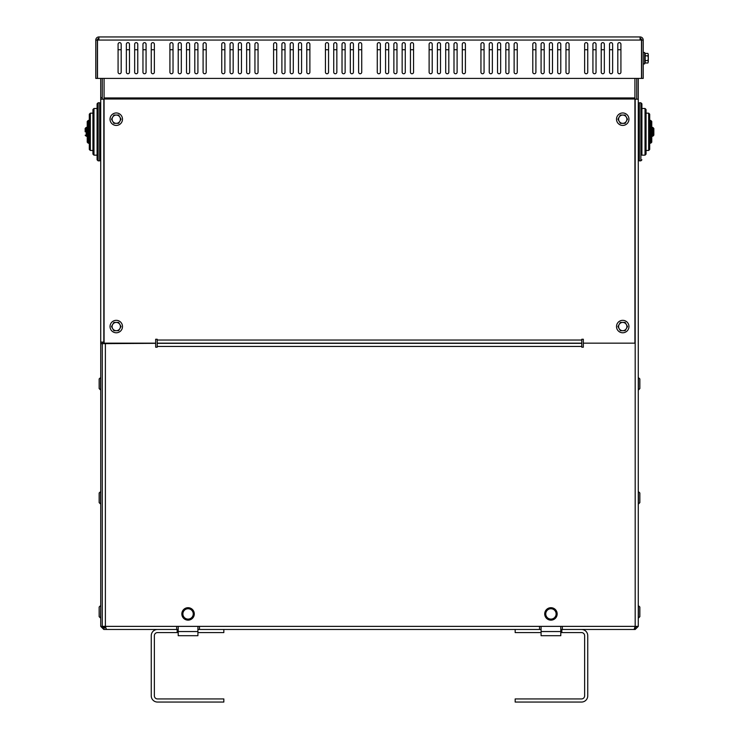 <?xml version="1.0" encoding="UTF-8"?>
<svg xmlns="http://www.w3.org/2000/svg" width="739" height="739" viewBox="0 0 739 739"><rect width="100%" height="100%" fill="white"/><g stroke="black" fill="none" stroke-linecap="round" stroke-linejoin="round"><path stroke-width="1.11" d="M157.213 343.321L581.787 343.321L581.787 346.434L157.213 346.434L157.213 343.321M157.213 346.434L157.213 347.21L155.661 347.21L155.661 339.256L157.213 339.256L157.213 340.032L581.787 340.032L581.787 339.256L583.339 339.256L583.339 347.21L581.787 347.21L581.787 346.434M155.661 343.321L100.716 343.663L100.716 99.183L104.079 99.183L102.268 99.183L102.268 97.631L100.716 97.631L100.716 78.417M176.658 629.471L176.658 626.367L199.465 626.367L199.465 629.471M539.535 629.471L539.535 626.367L562.342 626.367L562.342 629.471M634.921 99.183L638.284 99.183L638.284 78.417M562.342 626.367L635.18 626.367L634.08 629.471L581.519 629.471L635.18 629.471L638.284 626.367L638.284 99.183M636.732 78.417L636.732 99.183M102.268 343.663L102.268 626.367L105.381 626.367L106.481 629.471L157.481 629.471A6.217 6.217 0 0 0 151.255 635.697L151.255 695.833A6.217 6.217 0 0 0 157.481 702.05L223.834 702.05L223.834 698.937L157.481 698.937A3.113 3.113 0 0 1 154.368 695.833L154.368 635.697A3.113 3.113 0 0 1 157.481 632.584L177.175 632.584L177.175 629.471L178.21 629.471M515.166 629.471L223.834 629.471L541.087 629.471L541.087 632.584L515.166 632.584L515.166 629.471M636.732 626.367L634.81 627.919M635.18 627.919L635.18 629.471M635.18 99.183L635.18 626.367L638.284 626.367M157.213 347.21L155.661 347.21M583.339 343.321L583.339 347.21L581.787 347.21M104.079 342.111L100.716 342.111M157.213 339.256L155.661 339.256L155.661 342.111M102.268 342.111L102.268 343.321M100.716 99.183L100.716 97.631M177.175 629.471L103.82 629.471L100.716 626.367L100.716 343.663M102.268 78.417L102.268 97.631M104.19 627.919L103.82 626.367L104.92 627.919M100.716 626.367L102.268 626.367L103.82 627.919L105.742 627.919M103.82 629.471L103.82 627.919M98.897 38.502A1.552 1.552 0 0 0 97.345 40.063L97.345 78.417L95.784 78.417L95.784 40.063A3.113 3.113 0 0 1 98.897 36.95L640.103 36.95L640.103 40.063L641.507 40.063L641.507 78.417L97.493 78.417L97.493 40.063L98.897 40.063L98.897 36.95M97.493 75.969A1.552 1.552 0 0 1 97.345 75.313M620.917 72.2A1.552 1.552 0 0 1 619.365 73.752A1.552 1.552 0 0 1 617.813 72.2L617.813 44.211A1.552 1.552 0 0 1 619.365 42.65A1.552 1.552 0 0 1 620.917 44.211L620.917 72.2M617.813 44.211A1.552 1.552 0 0 1 619.365 42.65A1.552 1.552 0 0 1 620.917 44.211M612.631 72.2A1.552 1.552 0 0 1 611.07 73.752A1.552 1.552 0 0 1 609.518 72.2L609.518 44.211A1.552 1.552 0 0 1 611.07 42.65A1.552 1.552 0 0 1 612.631 44.211L612.631 72.2M609.518 44.211A1.552 1.552 0 0 1 611.07 42.65A1.552 1.552 0 0 1 612.631 44.211M604.336 72.2A1.552 1.552 0 0 1 602.775 73.752A1.552 1.552 0 0 1 601.223 72.2L601.223 44.211A1.552 1.552 0 0 1 602.775 42.65A1.552 1.552 0 0 1 604.336 44.211L604.336 72.2M601.223 44.211A1.552 1.552 0 0 1 602.775 42.65A1.552 1.552 0 0 1 604.336 44.211M592.927 44.211A1.552 1.552 0 0 1 594.479 42.65A1.552 1.552 0 0 1 596.04 44.211L596.04 72.2A1.552 1.552 0 0 1 594.479 73.752A1.552 1.552 0 0 1 592.927 72.2L592.927 44.211A1.552 1.552 0 0 1 594.479 42.65A1.552 1.552 0 0 1 596.04 44.211M584.632 44.211A1.552 1.552 0 0 1 586.193 42.65A1.552 1.552 0 0 1 587.745 44.211L587.745 72.2A1.552 1.552 0 0 1 586.193 73.752A1.552 1.552 0 0 1 584.632 72.2L584.632 44.211A1.552 1.552 0 0 1 586.193 42.65A1.552 1.552 0 0 1 587.745 44.211M569.085 72.2A1.552 1.552 0 0 1 567.524 73.752A1.552 1.552 0 0 1 565.972 72.2L565.972 44.211A1.552 1.552 0 0 1 567.524 42.65A1.552 1.552 0 0 1 569.085 44.211L569.085 72.2M565.972 44.211A1.552 1.552 0 0 1 567.524 42.65A1.552 1.552 0 0 1 569.085 44.211M560.79 72.2A1.552 1.552 0 0 1 559.229 73.752A1.552 1.552 0 0 1 557.677 72.2L557.677 44.211A1.552 1.552 0 0 1 559.229 42.65A1.552 1.552 0 0 1 560.79 44.211L560.79 72.2M557.677 44.211A1.552 1.552 0 0 1 559.229 42.65A1.552 1.552 0 0 1 560.79 44.211M552.495 72.2A1.552 1.552 0 0 1 550.934 73.752A1.552 1.552 0 0 1 549.382 72.2L549.382 44.211A1.552 1.552 0 0 1 550.934 42.65A1.552 1.552 0 0 1 552.495 44.211L552.495 72.2M549.382 44.211A1.552 1.552 0 0 1 550.934 42.65A1.552 1.552 0 0 1 552.495 44.211M541.087 44.211A1.552 1.552 0 0 1 542.648 42.65A1.552 1.552 0 0 1 544.2 44.211L544.2 72.2A1.552 1.552 0 0 1 542.648 73.752A1.552 1.552 0 0 1 541.087 72.2L541.087 44.211A1.552 1.552 0 0 1 542.648 42.65A1.552 1.552 0 0 1 544.2 44.211M532.791 44.211A1.552 1.552 0 0 1 534.352 42.65A1.552 1.552 0 0 1 535.904 44.211L535.904 72.2A1.552 1.552 0 0 1 534.352 73.752A1.552 1.552 0 0 1 532.791 72.2L532.791 44.211A1.552 1.552 0 0 1 534.352 42.65A1.552 1.552 0 0 1 535.904 44.211M517.245 72.2A1.552 1.552 0 0 1 515.683 73.752A1.552 1.552 0 0 1 514.132 72.2L514.132 44.211A1.552 1.552 0 0 1 515.683 42.65A1.552 1.552 0 0 1 517.245 44.211L517.245 72.2M514.132 44.211A1.552 1.552 0 0 1 515.683 42.65A1.552 1.552 0 0 1 517.245 44.211M508.949 72.2A1.552 1.552 0 0 1 507.397 73.752A1.552 1.552 0 0 1 505.836 72.2L505.836 44.211A1.552 1.552 0 0 1 507.397 42.65A1.552 1.552 0 0 1 508.949 44.211L508.949 72.2M505.836 44.211A1.552 1.552 0 0 1 507.397 42.65A1.552 1.552 0 0 1 508.949 44.211M500.654 72.2A1.552 1.552 0 0 1 499.102 73.752A1.552 1.552 0 0 1 497.541 72.2L497.541 44.211A1.552 1.552 0 0 1 499.102 42.65A1.552 1.552 0 0 1 500.654 44.211L500.654 72.2M497.541 44.211A1.552 1.552 0 0 1 499.102 42.65A1.552 1.552 0 0 1 500.654 44.211M489.246 44.211A1.552 1.552 0 0 1 490.807 42.65A1.552 1.552 0 0 1 492.359 44.211L492.359 72.2A1.552 1.552 0 0 1 490.807 73.752A1.552 1.552 0 0 1 489.246 72.2L489.246 44.211A1.552 1.552 0 0 1 490.807 42.65A1.552 1.552 0 0 1 492.359 44.211M480.95 44.211A1.552 1.552 0 0 1 482.512 42.65A1.552 1.552 0 0 1 484.063 44.211L484.063 72.2A1.552 1.552 0 0 1 482.512 73.752A1.552 1.552 0 0 1 480.95 72.2L480.95 44.211A1.552 1.552 0 0 1 482.512 42.65A1.552 1.552 0 0 1 484.063 44.211M465.404 72.2A1.552 1.552 0 0 1 463.852 73.752A1.552 1.552 0 0 1 462.291 72.2L462.291 44.211A1.552 1.552 0 0 1 463.852 42.65A1.552 1.552 0 0 1 465.404 44.211L465.404 72.2M462.291 44.211A1.552 1.552 0 0 1 463.852 42.65A1.552 1.552 0 0 1 465.404 44.211M457.108 72.2A1.552 1.552 0 0 1 455.557 73.752A1.552 1.552 0 0 1 453.995 72.2L453.995 44.211A1.552 1.552 0 0 1 455.557 42.65A1.552 1.552 0 0 1 457.108 44.211L457.108 72.2M453.995 44.211A1.552 1.552 0 0 1 455.557 42.65A1.552 1.552 0 0 1 457.108 44.211M448.813 72.2A1.552 1.552 0 0 1 447.261 73.752A1.552 1.552 0 0 1 445.7 72.2L445.7 44.211A1.552 1.552 0 0 1 447.261 42.65A1.552 1.552 0 0 1 448.813 44.211L448.813 72.2M445.7 44.211A1.552 1.552 0 0 1 447.261 42.65A1.552 1.552 0 0 1 448.813 44.211M437.414 44.211A1.552 1.552 0 0 1 438.966 42.65A1.552 1.552 0 0 1 440.518 44.211L440.518 72.2A1.552 1.552 0 0 1 438.966 73.752A1.552 1.552 0 0 1 437.414 72.2L437.414 44.211A1.552 1.552 0 0 1 438.966 42.65A1.552 1.552 0 0 1 440.518 44.211M429.119 44.211A1.552 1.552 0 0 1 430.671 42.65A1.552 1.552 0 0 1 432.223 44.211L432.223 72.2A1.552 1.552 0 0 1 430.671 73.752A1.552 1.552 0 0 1 429.119 72.2L429.119 44.211A1.552 1.552 0 0 1 430.671 42.65A1.552 1.552 0 0 1 432.223 44.211M413.563 72.2A1.552 1.552 0 0 1 412.011 73.752A1.552 1.552 0 0 1 410.45 72.2L410.45 44.211A1.552 1.552 0 0 1 412.011 42.65A1.552 1.552 0 0 1 413.563 44.211L413.563 72.2M410.45 44.211A1.552 1.552 0 0 1 412.011 42.65A1.552 1.552 0 0 1 413.563 44.211M405.268 72.2A1.552 1.552 0 0 1 403.716 73.752A1.552 1.552 0 0 1 402.155 72.2L402.155 44.211A1.552 1.552 0 0 1 403.716 42.65A1.552 1.552 0 0 1 405.268 44.211L405.268 72.2M402.155 44.211A1.552 1.552 0 0 1 403.716 42.65A1.552 1.552 0 0 1 405.268 44.211M396.972 72.2A1.552 1.552 0 0 1 395.42 73.752A1.552 1.552 0 0 1 393.869 72.2L393.869 44.211A1.552 1.552 0 0 1 395.42 42.65A1.552 1.552 0 0 1 396.972 44.211L396.972 72.2M393.869 44.211A1.552 1.552 0 0 1 395.42 42.65A1.552 1.552 0 0 1 396.972 44.211M385.573 44.211A1.552 1.552 0 0 1 387.125 42.65A1.552 1.552 0 0 1 388.677 44.211L388.677 72.2A1.552 1.552 0 0 1 387.125 73.752A1.552 1.552 0 0 1 385.573 72.2L385.573 44.211A1.552 1.552 0 0 1 387.125 42.65A1.552 1.552 0 0 1 388.677 44.211M377.278 44.211A1.552 1.552 0 0 1 378.83 42.65A1.552 1.552 0 0 1 380.382 44.211L380.382 72.2A1.552 1.552 0 0 1 378.83 73.752A1.552 1.552 0 0 1 377.278 72.2L377.278 44.211A1.552 1.552 0 0 1 378.83 42.65A1.552 1.552 0 0 1 380.382 44.211M361.722 72.2A1.552 1.552 0 0 1 360.17 73.752A1.552 1.552 0 0 1 358.618 72.2L358.618 44.211A1.552 1.552 0 0 1 360.17 42.65A1.552 1.552 0 0 1 361.722 44.211L361.722 72.2M358.618 44.211A1.552 1.552 0 0 1 360.17 42.65A1.552 1.552 0 0 1 361.722 44.211M353.427 72.2A1.552 1.552 0 0 1 351.875 73.752A1.552 1.552 0 0 1 350.323 72.2L350.323 44.211A1.552 1.552 0 0 1 351.875 42.65A1.552 1.552 0 0 1 353.427 44.211L353.427 72.2M350.323 44.211A1.552 1.552 0 0 1 351.875 42.65A1.552 1.552 0 0 1 353.427 44.211M345.131 72.2A1.552 1.552 0 0 1 343.58 73.752A1.552 1.552 0 0 1 342.028 72.2L342.028 44.211A1.552 1.552 0 0 1 343.58 42.65A1.552 1.552 0 0 1 345.131 44.211L345.131 72.2M342.028 44.211A1.552 1.552 0 0 1 343.58 42.65A1.552 1.552 0 0 1 345.131 44.211M333.732 44.211A1.552 1.552 0 0 1 335.284 42.65A1.552 1.552 0 0 1 336.845 44.211L336.845 72.2A1.552 1.552 0 0 1 335.284 73.752A1.552 1.552 0 0 1 333.732 72.2L333.732 44.211A1.552 1.552 0 0 1 335.284 42.65A1.552 1.552 0 0 1 336.845 44.211M325.437 44.211A1.552 1.552 0 0 1 326.989 42.65A1.552 1.552 0 0 1 328.55 44.211L328.55 72.2A1.552 1.552 0 0 1 326.989 73.752A1.552 1.552 0 0 1 325.437 72.2L325.437 44.211A1.552 1.552 0 0 1 326.989 42.65A1.552 1.552 0 0 1 328.55 44.211M309.881 72.2A1.552 1.552 0 0 1 308.329 73.752A1.552 1.552 0 0 1 306.777 72.2L306.777 44.211A1.552 1.552 0 0 1 308.329 42.65A1.552 1.552 0 0 1 309.881 44.211L309.881 72.2M306.777 44.211A1.552 1.552 0 0 1 308.329 42.65A1.552 1.552 0 0 1 309.881 44.211M301.586 72.2A1.552 1.552 0 0 1 300.034 73.752A1.552 1.552 0 0 1 298.482 72.2L298.482 44.211A1.552 1.552 0 0 1 300.034 42.65A1.552 1.552 0 0 1 301.586 44.211L301.586 72.2M298.482 44.211A1.552 1.552 0 0 1 300.034 42.65A1.552 1.552 0 0 1 301.586 44.211M293.3 72.2A1.552 1.552 0 0 1 291.739 73.752A1.552 1.552 0 0 1 290.187 72.2L290.187 44.211A1.552 1.552 0 0 1 291.739 42.65A1.552 1.552 0 0 1 293.3 44.211L293.3 72.2M290.187 44.211A1.552 1.552 0 0 1 291.739 42.65A1.552 1.552 0 0 1 293.3 44.211M281.892 44.211A1.552 1.552 0 0 1 283.443 42.65A1.552 1.552 0 0 1 285.005 44.211L285.005 72.2A1.552 1.552 0 0 1 283.443 73.752A1.552 1.552 0 0 1 281.892 72.2L281.892 44.211A1.552 1.552 0 0 1 283.443 42.65A1.552 1.552 0 0 1 285.005 44.211M273.596 44.211A1.552 1.552 0 0 1 275.148 42.65A1.552 1.552 0 0 1 276.709 44.211L276.709 72.2A1.552 1.552 0 0 1 275.148 73.752A1.552 1.552 0 0 1 273.596 72.2L273.596 44.211A1.552 1.552 0 0 1 275.148 42.65A1.552 1.552 0 0 1 276.709 44.211M258.05 72.2A1.552 1.552 0 0 1 256.488 73.752A1.552 1.552 0 0 1 254.937 72.2L254.937 44.211A1.552 1.552 0 0 1 256.488 42.65A1.552 1.552 0 0 1 258.05 44.211L258.05 72.2M254.937 44.211A1.552 1.552 0 0 1 256.488 42.65A1.552 1.552 0 0 1 258.05 44.211M249.754 72.2A1.552 1.552 0 0 1 248.193 73.752A1.552 1.552 0 0 1 246.641 72.2L246.641 44.211A1.552 1.552 0 0 1 248.193 42.65A1.552 1.552 0 0 1 249.754 44.211L249.754 72.2M246.641 44.211A1.552 1.552 0 0 1 248.193 42.65A1.552 1.552 0 0 1 249.754 44.211M241.459 72.2A1.552 1.552 0 0 1 239.898 73.752A1.552 1.552 0 0 1 238.346 72.2L238.346 44.211A1.552 1.552 0 0 1 239.898 42.65A1.552 1.552 0 0 1 241.459 44.211L241.459 72.2M238.346 44.211A1.552 1.552 0 0 1 239.898 42.65A1.552 1.552 0 0 1 241.459 44.211M230.051 44.211A1.552 1.552 0 0 1 231.603 42.65A1.552 1.552 0 0 1 233.164 44.211L233.164 72.2A1.552 1.552 0 0 1 231.603 73.752A1.552 1.552 0 0 1 230.051 72.2L230.051 44.211A1.552 1.552 0 0 1 231.603 42.65A1.552 1.552 0 0 1 233.164 44.211M221.755 44.211A1.552 1.552 0 0 1 223.317 42.65A1.552 1.552 0 0 1 224.868 44.211L224.868 72.2A1.552 1.552 0 0 1 223.317 73.752A1.552 1.552 0 0 1 221.755 72.2L221.755 44.211A1.552 1.552 0 0 1 223.317 42.65A1.552 1.552 0 0 1 224.868 44.211M206.209 72.2A1.552 1.552 0 0 1 204.648 73.752A1.552 1.552 0 0 1 203.096 72.2L203.096 44.211A1.552 1.552 0 0 1 204.648 42.65A1.552 1.552 0 0 1 206.209 44.211L206.209 72.2M203.096 44.211A1.552 1.552 0 0 1 204.648 42.65A1.552 1.552 0 0 1 206.209 44.211M197.913 72.2A1.552 1.552 0 0 1 196.352 73.752A1.552 1.552 0 0 1 194.8 72.2L194.8 44.211A1.552 1.552 0 0 1 196.352 42.65A1.552 1.552 0 0 1 197.913 44.211L197.913 72.2M194.8 44.211A1.552 1.552 0 0 1 196.352 42.65A1.552 1.552 0 0 1 197.913 44.211M189.618 72.2A1.552 1.552 0 0 1 188.066 73.752A1.552 1.552 0 0 1 186.505 72.2L186.505 44.211A1.552 1.552 0 0 1 188.066 42.65A1.552 1.552 0 0 1 189.618 44.211L189.618 72.2M186.505 44.211A1.552 1.552 0 0 1 188.066 42.65A1.552 1.552 0 0 1 189.618 44.211M178.21 44.211A1.552 1.552 0 0 1 179.771 42.65A1.552 1.552 0 0 1 181.323 44.211L181.323 72.2A1.552 1.552 0 0 1 179.771 73.752A1.552 1.552 0 0 1 178.21 72.2L178.21 44.211A1.552 1.552 0 0 1 179.771 42.65A1.552 1.552 0 0 1 181.323 44.211M169.915 44.211A1.552 1.552 0 0 1 171.476 42.65A1.552 1.552 0 0 1 173.028 44.211L173.028 72.2A1.552 1.552 0 0 1 171.476 73.752A1.552 1.552 0 0 1 169.915 72.2L169.915 44.211A1.552 1.552 0 0 1 171.476 42.65A1.552 1.552 0 0 1 173.028 44.211M151.255 44.211A1.552 1.552 0 0 1 152.807 42.65A1.552 1.552 0 0 1 154.368 44.211L154.368 72.2A1.552 1.552 0 0 1 152.807 73.752A1.552 1.552 0 0 1 151.255 72.2L151.255 44.211A1.552 1.552 0 0 1 152.807 42.65A1.552 1.552 0 0 1 154.368 44.211M142.96 44.211A1.552 1.552 0 0 1 144.521 42.65A1.552 1.552 0 0 1 146.073 44.211L146.073 72.2A1.552 1.552 0 0 1 144.521 73.752A1.552 1.552 0 0 1 142.96 72.2L142.96 44.211A1.552 1.552 0 0 1 144.521 42.65A1.552 1.552 0 0 1 146.073 44.211M134.664 44.211A1.552 1.552 0 0 1 136.225 42.65A1.552 1.552 0 0 1 137.777 44.211L137.777 72.2A1.552 1.552 0 0 1 136.225 73.752A1.552 1.552 0 0 1 134.664 72.2L134.664 44.211A1.552 1.552 0 0 1 136.225 42.65A1.552 1.552 0 0 1 137.777 44.211M126.369 44.211A1.552 1.552 0 0 1 127.93 42.65A1.552 1.552 0 0 1 129.482 44.211L129.482 72.2A1.552 1.552 0 0 1 127.93 73.752A1.552 1.552 0 0 1 126.369 72.2L126.369 44.211A1.552 1.552 0 0 1 127.93 42.65A1.552 1.552 0 0 1 129.482 44.211M118.083 44.211A1.552 1.552 0 0 1 119.635 42.65A1.552 1.552 0 0 1 121.187 44.211L121.187 72.2A1.552 1.552 0 0 1 119.635 73.752A1.552 1.552 0 0 1 118.083 72.2L118.083 44.211A1.552 1.552 0 0 1 119.635 42.65A1.552 1.552 0 0 1 121.187 44.211M97.345 40.063L95.784 40.063M640.103 38.502A1.552 1.552 0 0 1 641.655 40.063L641.655 78.417L643.216 78.417L643.216 40.063A3.113 3.113 0 0 0 640.103 36.95M641.655 40.063L643.216 40.063M560.79 632.584L561.825 632.584L561.825 629.471L560.79 629.471M561.825 632.584L581.519 632.584A3.113 3.113 0 0 1 584.632 635.697L584.632 695.833A3.113 3.113 0 0 1 581.519 698.937L515.166 698.937L515.166 702.05L581.519 702.05A6.217 6.217 0 0 0 587.745 695.833L587.745 635.697A6.217 6.217 0 0 0 581.519 629.471L561.825 629.471M541.087 629.471L541.087 626.367M560.79 626.367L560.79 635.697L541.087 635.697L541.087 632.584M197.913 632.584L223.834 632.584L223.834 629.471L197.913 629.471L197.913 635.697L178.21 635.697L178.21 626.367M178.21 632.584L177.175 632.584M197.913 626.367L197.913 629.471M155.661 343.145L104.079 343.145L104.079 78.417M634.921 78.417L634.921 343.145L583.339 343.145M118.083 49.744L121.187 49.744M126.369 49.744L129.482 49.744M134.664 49.744L137.777 49.744M142.96 49.744L146.073 49.744M151.255 49.744L154.368 49.744M169.915 49.744L173.028 49.744M178.21 49.744L181.323 49.744M186.505 49.744L189.618 49.744M194.8 49.744L197.913 49.744M203.096 49.744L206.209 49.744M221.755 49.744L224.868 49.744M230.051 49.744L233.164 49.744M238.346 49.744L241.459 49.744M246.641 49.744L249.754 49.744M254.937 49.744L258.05 49.744M273.596 49.744L276.709 49.744M281.892 49.744L285.005 49.744M290.187 49.744L293.3 49.744M298.482 49.744L301.586 49.744M306.777 49.744L309.881 49.744M325.437 49.744L328.55 49.744M333.732 49.744L336.845 49.744M342.028 49.744L345.131 49.744M350.323 49.744L353.427 49.744M358.618 49.744L361.722 49.744M377.278 49.744L380.382 49.744M385.573 49.744L388.677 49.744M393.869 49.744L396.972 49.744M402.155 49.744L405.268 49.744M410.45 49.744L413.563 49.744M429.119 49.744L432.223 49.744M437.414 49.744L440.518 49.744M445.7 49.744L448.813 49.744M453.995 49.744L457.108 49.744M462.291 49.744L465.404 49.744M480.95 49.744L484.063 49.744M489.246 49.744L492.359 49.744M497.541 49.744L500.654 49.744M505.836 49.744L508.949 49.744M514.132 49.744L517.245 49.744M532.791 49.744L535.904 49.744M541.087 49.744L544.2 49.744M549.382 49.744L552.495 49.744M557.677 49.744L560.79 49.744M565.972 49.744L569.085 49.744M584.632 49.744L587.745 49.744M592.927 49.744L596.04 49.744M601.223 49.744L604.336 49.744M609.518 49.744L612.631 49.744M617.813 49.744L620.917 49.744M581.787 340.032L581.787 343.145L157.213 343.145L157.213 340.032M581.787 339.256L583.339 339.256M157.213 343.145L581.787 343.145M651.77 127.413L651.77 142.184L651.77 121.445L651.77 127.413L652.805 127.413L652.805 136.225L653.839 135.182L653.839 128.447L653.839 131.819M649.692 143.218L649.692 120.411L650.726 120.411L650.726 143.218L651.77 142.184L649.692 143.218L649.692 149.444L649.692 114.194L649.692 120.411L651.77 121.445L650.726 120.411M646.062 154.109L646.062 150.479L646.062 154.109L645.027 155.144L641.914 155.144L641.914 103.82L641.914 108.485L645.027 108.485L645.027 155.144L646.062 154.109L646.062 109.529L646.062 113.15L648.657 113.15L648.657 150.479L649.692 149.444L648.657 150.479L646.062 150.479L646.062 113.15M97.086 155.144L93.973 155.144L97.086 155.144L97.086 159.809L97.086 103.82L97.086 108.485L93.973 108.485L92.938 109.529L92.938 154.109L92.938 150.479L90.343 150.479L90.343 113.15L89.308 114.194L89.308 143.218L88.274 143.218L88.274 120.411L87.23 121.445L87.23 142.184L88.274 143.218L87.23 142.184M85.161 131.819L85.161 128.447L85.161 131.819M100.716 156.954L100.716 106.675M89.308 131.819L89.308 149.444L90.343 150.479L92.938 150.479L92.938 109.529L93.973 108.485L93.973 155.144L92.938 154.109L93.973 155.144M90.343 150.479L89.308 149.444L89.308 143.218L88.274 143.218M89.308 120.411L88.274 120.411L89.308 120.411L89.308 114.194L90.343 113.15L92.938 113.15L90.343 113.15M643.216 63.905L644.667 63.905L644.667 52.506L643.216 52.506M647.918 53.411L648.297 54.612L647.918 53.411L645.184 53.411L645.184 55.813L647.918 55.813L648.297 54.612L648.297 58.205L647.918 55.813M647.918 62.991L648.297 61.799L647.918 62.991L645.184 62.991L645.184 55.813M647.918 60.598L648.297 58.205L648.297 61.799L647.918 60.598L645.184 60.598M645.184 54.732L644.667 54.732M639.845 607.024L639.845 616.668L639.845 607.024L638.284 605.629M638.441 491.583L638.441 504.026L639.845 502.622L639.845 492.978L638.284 491.583M638.441 377.537L638.441 389.98L639.845 388.575L639.845 378.931L638.284 377.537M112.67 324.486L113.871 322.407L116.263 322.407A4.148 4.148 0 0 0 112.67 328.633L111.478 326.555L112.67 324.486M118.656 322.407L119.857 324.486A4.148 4.148 0 0 0 116.263 322.407L118.656 322.407M121.057 326.555L119.857 328.633A4.148 4.148 0 0 0 119.857 324.486L121.057 326.555M116.263 330.702L113.871 330.702L112.67 328.633A4.148 4.148 0 0 0 119.857 328.633L118.656 330.702L116.263 330.702M122.489 326.555A6.217 6.217 0 0 1 113.15 331.94A6.217 6.217 0 0 1 113.15 321.169A6.217 6.217 0 0 1 122.489 326.555M619.143 324.486L620.344 322.407L622.737 322.407A4.148 4.148 0 0 0 619.143 328.633L617.943 326.555L619.143 324.486M625.129 322.407L626.33 324.486A4.148 4.148 0 0 0 622.737 322.407L625.129 322.407M627.522 326.555L626.33 328.633A4.148 4.148 0 0 0 626.33 324.486L627.522 326.555M622.737 330.702L620.344 330.702L619.143 328.633A4.148 4.148 0 0 0 626.33 328.633L625.129 330.702L622.737 330.702M628.954 326.555A6.217 6.217 0 0 1 619.624 331.94A6.217 6.217 0 0 1 619.624 321.169A6.217 6.217 0 0 1 628.954 326.555M112.67 117.122L113.871 115.053L116.263 115.053A4.148 4.148 0 0 0 112.67 121.27L111.478 119.201L112.67 117.122M118.656 115.053L119.857 117.122A4.148 4.148 0 0 0 116.263 115.053L118.656 115.053M121.057 119.201L119.857 121.27A4.148 4.148 0 0 0 119.857 117.122L121.057 119.201M116.263 123.348L113.871 123.348L112.67 121.27A4.148 4.148 0 0 0 119.857 121.27L118.656 123.348L116.263 123.348M122.489 119.201A6.217 6.217 0 0 1 113.15 124.586A6.217 6.217 0 0 1 113.15 113.806A6.217 6.217 0 0 1 122.489 119.201M619.143 117.122L620.344 115.053L622.737 115.053A4.148 4.148 0 0 0 619.143 121.27L617.943 119.201L619.143 117.122M625.129 115.053L626.33 117.122A4.148 4.148 0 0 0 622.737 115.053L625.129 115.053M627.522 119.201L626.33 121.27A4.148 4.148 0 0 0 626.33 117.122L627.522 119.201M622.737 123.348L620.344 123.348L619.143 121.27A4.148 4.148 0 0 0 626.33 121.27L625.129 123.348L622.737 123.348M628.954 119.201A6.217 6.217 0 0 1 619.624 124.586A6.217 6.217 0 0 1 619.624 113.806A6.217 6.217 0 0 1 628.954 119.201M183.577 611.329L185.073 608.742L188.066 608.742A5.182 5.182 0 0 0 183.577 616.511L182.08 613.924L183.577 611.329M191.059 608.742L192.556 611.329A5.182 5.182 0 0 0 188.066 608.742L191.059 608.742M194.052 613.924L192.556 616.511A5.182 5.182 0 0 0 192.556 611.329L194.052 613.924M188.066 619.106L185.073 619.106L183.577 616.511A5.182 5.182 0 0 0 192.556 616.511L191.059 619.106L188.066 619.106M194.283 613.924A6.217 6.217 0 0 1 184.953 619.31A6.217 6.217 0 0 1 184.953 608.539A6.217 6.217 0 0 1 194.283 613.924M546.444 611.329L547.941 608.742L550.934 608.742A5.182 5.182 0 0 0 546.444 616.511L544.948 613.924L546.444 611.329M553.927 608.742L555.423 611.329A5.182 5.182 0 0 0 550.934 608.742L553.927 608.742M556.92 613.924L555.423 616.511A5.182 5.182 0 0 0 555.423 611.329L556.92 613.924M550.934 619.106L547.941 619.106L546.444 616.511A5.182 5.182 0 0 0 555.423 616.511L553.927 619.106L550.934 619.106M557.16 613.924A6.217 6.217 0 0 1 547.83 619.31A6.217 6.217 0 0 1 547.83 608.539A6.217 6.217 0 0 1 557.16 613.924M100.559 605.629L99.155 607.024L99.155 616.668L100.559 618.072L100.716 605.629M99.155 492.978L99.155 502.622L99.155 492.978L100.716 491.583M99.155 378.931L99.155 388.575L99.155 378.931L100.716 377.537M105.381 343.321L105.381 626.367L176.658 626.367M199.465 626.367L539.535 626.367M103.82 99.183L103.82 343.321M640.103 40.063L98.897 40.063M541.087 631.549L560.79 631.549M178.21 631.549L197.913 631.549M104.079 97.945L634.921 97.945M634.921 99.008L104.079 99.008M639.327 160.843L639.327 102.786L638.284 103.82L639.327 102.786L640.879 102.786L640.879 160.843L641.914 159.809L640.879 160.843L639.327 160.843L638.284 159.809L639.327 160.843M86.195 136.225L85.161 135.182L86.195 136.225L87.23 136.225L86.195 136.225L86.195 127.413L85.161 128.447L86.195 127.413L87.23 127.413L86.195 127.413M99.673 131.819L99.673 160.843L100.716 159.809L99.673 160.843L98.121 160.843L98.121 102.786L97.086 103.82L98.121 102.786L99.673 102.786L99.673 131.819M638.441 605.629L638.441 618.072L639.845 616.668M99.155 502.622L100.559 504.026L100.559 491.583M99.155 388.575L100.559 389.98L100.559 377.537M652.805 127.413L653.839 128.447L652.805 127.413M651.77 136.225L652.805 136.225L653.839 135.182M640.879 102.786L641.914 103.82L640.879 102.786L639.327 102.786M645.027 108.485L646.062 109.529L645.027 108.485L641.914 108.485M648.657 113.15L649.692 114.194L648.657 113.15M99.673 102.786L100.716 103.82L99.673 102.786L98.121 102.786M98.121 160.843L97.086 159.809L98.121 160.843L99.673 160.843M88.274 120.411L87.23 121.445M97.086 108.485L93.973 108.485M645.184 61.679L644.667 61.679"/></g></svg>
